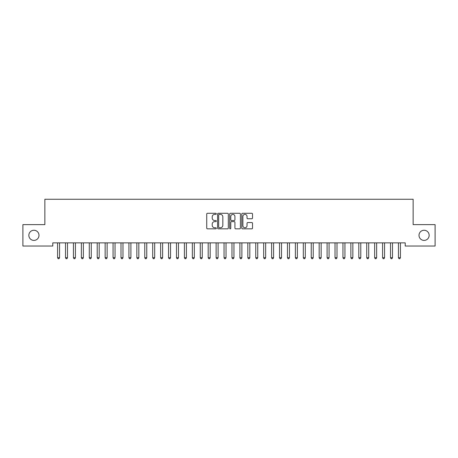 <?xml version="1.0" encoding="UTF-8"?>
<svg xmlns="http://www.w3.org/2000/svg" width="458" height="458" viewBox="0 0 458 458"><rect width="100%" height="100%" fill="white"/><g stroke="black" fill="none" stroke-linecap="round" stroke-linejoin="round"><path stroke-width="0.69" d="M216.319 213.829A0.544 0.544 0 0 0 215.775 213.285L207.508 213.285A0.779 0.779 0 0 0 206.73 214.063L206.73 228.067A0.779 0.779 0 0 0 207.508 228.845L215.775 228.845A0.544 0.544 0 0 0 216.319 228.302A0.544 0.544 0 0 0 215.775 227.758L214.705 227.758A2.49 2.49 0 0 1 212.214 225.267L212.214 224.099A2.49 2.49 0 0 1 214.705 221.609L215.775 221.609A0.544 0.544 0 0 0 216.319 221.065A0.544 0.544 0 0 0 215.775 220.521L214.705 220.521A2.49 2.49 0 0 1 212.214 218.031L212.214 216.863A2.49 2.49 0 0 1 214.705 214.373L215.775 214.373A0.544 0.544 0 0 0 216.319 213.829M419.007 235.332A5.072 5.072 0 0 0 424.079 240.404A5.072 5.072 0 0 0 429.157 235.332A5.072 5.072 0 0 0 424.079 230.26A5.072 5.072 0 0 0 419.007 235.332M28.843 235.332A5.072 5.072 0 0 0 33.921 240.404A5.072 5.072 0 0 0 38.993 235.332A5.072 5.072 0 0 0 33.921 230.26A5.072 5.072 0 0 0 28.843 235.332M251.74 218.769A0.779 0.779 0 0 0 252.518 217.991L252.518 214.063A0.779 0.779 0 0 0 251.74 213.285L242.557 213.285A0.779 0.779 0 0 0 241.778 214.063L241.778 228.067A0.779 0.779 0 0 0 242.557 228.845L251.74 228.845A0.779 0.779 0 0 0 252.518 228.067L252.518 223.321A0.779 0.779 0 0 0 251.74 222.542L247.812 222.542A0.779 0.779 0 0 0 247.034 223.321L247.034 225.674A2.084 2.084 0 0 1 244.95 227.758A2.084 2.084 0 0 1 242.872 225.674L242.872 216.457A2.084 2.084 0 0 1 244.95 214.373A2.084 2.084 0 0 1 247.034 216.457L247.034 217.991A0.779 0.779 0 0 0 247.812 218.769L251.74 218.769M405.215 242.866L52.785 242.866L52.785 246.038L22.9 246.038L22.9 224.632L44.855 224.632L44.855 199.264L413.145 199.264L413.145 224.632L435.1 224.632L435.1 246.038L405.215 246.038L405.215 242.866M228.319 214.063A0.779 0.779 0 0 0 227.54 213.285L218.357 213.285A0.779 0.779 0 0 0 217.584 214.063L217.584 228.067A0.779 0.779 0 0 0 218.357 228.845L227.54 228.845A0.779 0.779 0 0 0 228.319 228.067L228.319 214.063M230.46 213.285L239.643 213.285A0.779 0.779 0 0 1 240.416 214.063L240.416 228.067A0.779 0.779 0 0 1 239.643 228.845L235.71 228.845A0.779 0.779 0 0 1 234.931 228.067L234.931 222.388A0.779 0.779 0 0 0 234.153 221.609L231.548 221.609A0.779 0.779 0 0 0 230.769 222.388L230.769 228.302A0.544 0.544 0 0 1 230.225 228.845A0.544 0.544 0 0 1 229.681 228.302L229.681 214.063A0.779 0.779 0 0 1 230.46 213.285M219.216 214.373A0.544 0.544 0 0 0 218.672 214.916L218.672 227.214A0.544 0.544 0 0 0 219.216 227.758L220.344 227.758A2.49 2.49 0 0 0 222.834 225.267L222.834 216.863A2.49 2.49 0 0 0 220.344 214.373L219.216 214.373M234.931 216.497A2.084 2.084 0 0 0 232.853 214.413A2.084 2.084 0 0 0 230.769 216.497L230.769 219.743A0.779 0.779 0 0 0 231.548 220.521L234.153 220.521A0.779 0.779 0 0 0 234.931 219.743L234.931 216.497M57.479 242.866L57.525 242.98A0.79 0.79 -179.4 0 1 57.582 243.278L57.582 257.705L59.563 257.705L59.563 243.278A0.79 0.79 -179.4 0 1 59.62 242.98L59.666 242.866M59.563 257.705L58.968 258.736L58.177 258.736L57.582 257.705M65.402 242.866L65.448 242.98A0.79 0.79 -179.4 0 1 65.505 243.278L65.505 257.705L67.486 257.705L67.486 243.278A0.79 0.79 -179.4 0 1 67.544 242.98L67.595 242.866M67.486 257.705L66.897 258.736L66.101 258.736L65.505 257.705M73.332 242.866L73.377 242.98A0.79 0.79 -179.4 0 1 73.435 243.278L73.435 257.705L75.415 257.705L75.415 243.278A0.79 0.79 -179.4 0 1 75.473 242.98L75.518 242.866M75.415 257.705L74.82 258.736L74.03 258.736L73.435 257.705M81.255 242.866L81.306 242.98A0.79 0.79 -179.4 0 1 81.364 243.278L81.364 257.705L83.345 257.705L83.345 243.278A0.79 0.79 -179.4 0 1 83.402 242.98L83.448 242.866M83.345 257.705L82.749 258.736L81.953 258.736L81.364 257.705M89.184 242.866L89.23 242.98A0.79 0.79 -179.4 0 1 89.287 243.278L89.287 257.705L91.268 257.705L91.268 243.278A0.79 0.79 -179.4 0 1 91.325 242.98L91.371 242.866M91.268 257.705L90.673 258.736L89.883 258.736L89.287 257.705M97.113 242.866L97.159 242.98A0.79 0.79 -179.4 0 1 97.216 243.278L97.216 257.705L99.197 257.705L99.197 243.278A0.79 0.79 -179.4 0 1 99.254 242.98L99.3 242.866M99.197 257.705L98.602 258.736L97.812 258.736L97.216 257.705M105.037 242.866L105.082 242.98A0.79 0.79 -179.4 0 1 105.14 243.278L105.14 257.705L107.126 257.705L107.126 243.278A0.79 0.79 -179.4 0 1 107.183 242.98L107.229 242.866M107.126 257.705L106.531 258.736L105.735 258.736L105.14 257.705M112.966 242.866L113.011 242.98A0.79 0.79 -179.4 0 1 113.069 243.278L113.069 257.705L115.05 257.705L115.05 243.278A0.79 0.79 -179.4 0 1 115.107 242.98L115.153 242.866M115.05 257.705L114.454 258.736L113.664 258.736L113.069 257.705M120.889 242.866L120.941 242.98A0.79 0.79 -179.4 0 1 120.998 243.278L120.998 257.705L122.979 257.705L122.979 243.278A0.79 0.79 -179.4 0 1 123.036 242.98L123.082 242.866M122.979 257.705L122.383 258.736L121.588 258.736L120.998 257.705M128.818 242.866L128.864 242.98A0.79 0.79 -179.4 0 1 128.921 243.278L128.921 257.705L130.902 257.705L130.902 243.278A0.79 0.79 -179.4 0 1 130.959 242.98L131.011 242.866M130.902 257.705L130.312 258.736L129.517 258.736L128.921 257.705M136.747 242.866L136.793 242.98A0.79 0.79 -179.4 0 1 136.85 243.278L136.85 257.705L138.831 257.705L138.831 243.278A0.79 0.79 -179.4 0 1 138.888 242.98L138.934 242.866M138.831 257.705L138.236 258.736L137.446 258.736L136.85 257.705M144.671 242.866L144.717 242.98A0.79 0.79 -179.4 0 1 144.774 243.278L144.774 257.705L146.76 257.705L146.76 243.278A0.79 0.79 -179.4 0 1 146.818 242.98L146.863 242.866M146.76 257.705L146.165 258.736L145.369 258.736L144.774 257.705M152.6 242.866L152.646 242.98A0.79 0.79 -179.4 0 1 152.703 243.278L152.703 257.705L154.684 257.705L154.684 243.278A0.79 0.79 -179.4 0 1 154.741 242.98L154.787 242.866M154.684 257.705L154.088 258.736L153.298 258.736L152.703 257.705M160.529 242.866L160.575 242.98A0.79 0.79 -179.4 0 1 160.632 243.278L160.632 257.705L162.613 257.705L162.613 243.278A0.79 0.79 -179.4 0 1 162.67 242.98L162.716 242.866M162.613 257.705L162.018 258.736L161.227 258.736L160.632 257.705M168.452 242.866L168.498 242.98A0.79 0.79 -179.4 0 1 168.555 243.278L168.555 257.705L170.536 257.705L170.536 243.278A0.79 0.79 -179.4 0 1 170.594 242.98L170.645 242.866M170.536 257.705L169.947 258.736L169.151 258.736L168.555 257.705M176.382 242.866L176.427 242.98A0.79 0.79 -179.4 0 1 176.485 243.278L176.485 257.705L178.465 257.705L178.465 243.278A0.79 0.79 -179.4 0 1 178.523 242.98L178.568 242.866M178.465 257.705L177.87 258.736L177.08 258.736L176.485 257.705M184.305 242.866L184.356 242.98A0.79 0.79 -179.4 0 1 184.414 243.278L184.414 257.705L186.395 257.705L186.395 243.278A0.79 0.79 -179.4 0 1 186.452 242.98L186.498 242.866M186.395 257.705L185.799 258.736L185.003 258.736L184.414 257.705M192.234 242.866L192.28 242.98A0.79 0.79 -179.4 0 1 192.337 243.278L192.337 257.705L194.318 257.705L194.318 243.278A0.79 0.79 -179.4 0 1 194.375 242.98L194.421 242.866M194.318 257.705L193.723 258.736L192.933 258.736L192.337 257.705M200.163 242.866L200.209 242.98A0.79 0.79 -179.4 0 1 200.266 243.278L200.266 257.705L202.247 257.705L202.247 243.278A0.79 0.79 -179.4 0 1 202.304 242.98L202.35 242.866M202.247 257.705L201.652 258.736L200.862 258.736L200.266 257.705M208.087 242.866L208.132 242.98A0.79 0.79 -179.4 0 1 208.19 243.278L208.19 257.705L210.176 257.705L210.176 243.278A0.79 0.79 -179.4 0 1 210.233 242.98L210.279 242.866M210.176 257.705L209.581 258.736L208.785 258.736L208.19 257.705M216.016 242.866L216.061 242.98A0.79 0.79 -179.4 0 1 216.119 243.278L216.119 257.705L218.1 257.705L218.1 243.278A0.79 0.79 -179.4 0 1 218.157 242.98L218.203 242.866M218.1 257.705L217.504 258.736L216.714 258.736L216.119 257.705M223.939 242.866L223.991 242.98A0.79 0.79 -179.4 0 1 224.048 243.278L224.048 257.705L226.029 257.705L226.029 243.278A0.79 0.79 -179.4 0 1 226.086 242.98L226.132 242.866M226.029 257.705L225.433 258.736L224.638 258.736L224.048 257.705M231.868 242.866L231.914 242.98A0.79 0.79 -179.4 0 1 231.971 243.278L231.971 257.705L233.952 257.705L233.952 243.278A0.79 0.79 -179.4 0 1 234.009 242.98L234.061 242.866M233.952 257.705L233.362 258.736L232.567 258.736L231.971 257.705M239.797 242.866L239.843 242.98A0.79 0.79 -179.4 0 1 239.9 243.278L239.9 257.705L241.881 257.705L241.881 243.278A0.79 0.79 -179.4 0 1 241.939 242.98L241.984 242.866M241.881 257.705L241.286 258.736L240.496 258.736L239.9 257.705M247.721 242.866L247.767 242.98A0.79 0.79 -179.4 0 1 247.824 243.278L247.824 257.705L249.81 257.705L249.81 243.278A0.79 0.79 -179.4 0 1 249.868 242.98L249.913 242.866M249.81 257.705L249.215 258.736L248.419 258.736L247.824 257.705M255.65 242.866L255.696 242.98A0.79 0.79 -179.4 0 1 255.753 243.278L255.753 257.705L257.734 257.705L257.734 243.278A0.79 0.79 -179.4 0 1 257.791 242.98L257.837 242.866M257.734 257.705L257.138 258.736L256.348 258.736L255.753 257.705M263.579 242.866L263.625 242.98A0.79 0.79 -179.4 0 1 263.682 243.278L263.682 257.705L265.663 257.705L265.663 243.278A0.79 0.79 -179.4 0 1 265.72 242.98L265.766 242.866M265.663 257.705L265.067 258.736L264.277 258.736L263.682 257.705M271.502 242.866L271.548 242.98A0.79 0.79 -179.4 0 1 271.605 243.278L271.605 257.705L273.586 257.705L273.586 243.278A0.79 0.79 -179.4 0 1 273.644 242.98L273.695 242.866M273.586 257.705L272.997 258.736L272.201 258.736L271.605 257.705M279.432 242.866L279.477 242.98A0.79 0.79 -179.4 0 1 279.535 243.278L279.535 257.705L281.515 257.705L281.515 243.278A0.79 0.79 -179.4 0 1 281.573 242.98L281.618 242.866M281.515 257.705L280.92 258.736L280.13 258.736L279.535 257.705M287.355 242.866L287.406 242.98A0.79 0.79 -179.4 0 1 287.464 243.278L287.464 257.705L289.445 257.705L289.445 243.278A0.79 0.79 -179.4 0 1 289.502 242.98L289.548 242.866M289.445 257.705L288.849 258.736L288.053 258.736L287.464 257.705M295.284 242.866L295.33 242.98A0.79 0.79 -179.4 0 1 295.387 243.278L295.387 257.705L297.368 257.705L297.368 243.278A0.79 0.79 -179.4 0 1 297.425 242.98L297.471 242.866M297.368 257.705L296.773 258.736L295.983 258.736L295.387 257.705M303.213 242.866L303.259 242.98A0.79 0.79 -179.4 0 1 303.316 243.278L303.316 257.705L305.297 257.705L305.297 243.278A0.79 0.79 -179.4 0 1 305.354 242.98L305.4 242.866M305.297 257.705L304.702 258.736L303.912 258.736L303.316 257.705M311.137 242.866L311.182 242.98A0.79 0.79 -179.4 0 1 311.24 243.278L311.24 257.705L313.226 257.705L313.226 243.278A0.79 0.79 -179.4 0 1 313.283 242.98L313.329 242.866M313.226 257.705L312.631 258.736L311.835 258.736L311.24 257.705M319.066 242.866L319.111 242.98A0.79 0.79 -179.4 0 1 319.169 243.278L319.169 257.705L321.15 257.705L321.15 243.278A0.79 0.79 -179.4 0 1 321.207 242.98L321.253 242.866M321.15 257.705L320.554 258.736L319.764 258.736L319.169 257.705M326.989 242.866L327.041 242.98A0.79 0.79 -179.4 0 1 327.098 243.278L327.098 257.705L329.079 257.705L329.079 243.278A0.79 0.79 -179.4 0 1 329.136 242.98L329.182 242.866M329.079 257.705L328.483 258.736L327.688 258.736L327.098 257.705M334.918 242.866L334.964 242.98A0.79 0.79 -179.4 0 1 335.021 243.278L335.021 257.705L337.002 257.705L337.002 243.278A0.79 0.79 -179.4 0 1 337.059 242.98L337.111 242.866M337.002 257.705L336.412 258.736L335.617 258.736L335.021 257.705M342.847 242.866L342.893 242.98A0.79 0.79 -179.4 0 1 342.95 243.278L342.95 257.705L344.931 257.705L344.931 243.278A0.79 0.79 -179.4 0 1 344.989 242.98L345.034 242.866M344.931 257.705L344.336 258.736L343.546 258.736L342.95 257.705M350.771 242.866L350.817 242.98A0.79 0.79 -179.4 0 1 350.874 243.278L350.874 257.705L352.86 257.705L352.86 243.278A0.79 0.79 -179.4 0 1 352.918 242.98L352.963 242.866M352.86 257.705L352.265 258.736L351.469 258.736L350.874 257.705M358.7 242.866L358.746 242.98A0.79 0.79 -179.4 0 1 358.803 243.278L358.803 257.705L360.784 257.705L360.784 243.278A0.79 0.79 -179.4 0 1 360.841 242.98L360.887 242.866M360.784 257.705L360.188 258.736L359.398 258.736L358.803 257.705M366.629 242.866L366.675 242.98A0.79 0.79 -179.4 0 1 366.732 243.278L366.732 257.705L368.713 257.705L368.713 243.278A0.79 0.79 -179.4 0 1 368.77 242.98L368.816 242.866M368.713 257.705L368.118 258.736L367.327 258.736L366.732 257.705M374.552 242.866L374.598 242.98A0.79 0.79 -179.4 0 1 374.655 243.278L374.655 257.705L376.636 257.705L376.636 243.278A0.79 0.79 -179.4 0 1 376.694 242.98L376.745 242.866M376.636 257.705L376.047 258.736L375.251 258.736L374.655 257.705M382.482 242.866L382.527 242.98A0.79 0.79 -179.4 0 1 382.585 243.278L382.585 257.705L384.565 257.705L384.565 243.278A0.79 0.79 -179.4 0 1 384.623 242.98L384.668 242.866M384.565 257.705L383.97 258.736L383.18 258.736L382.585 257.705M390.405 242.866L390.456 242.98A0.79 0.79 -179.4 0 1 390.514 243.278L390.514 257.705L392.495 257.705L392.495 243.278A0.79 0.79 -179.4 0 1 392.552 242.98L392.598 242.866M392.495 257.705L391.899 258.736L391.103 258.736L390.514 257.705M398.334 242.866L398.38 242.98A0.79 0.79 -179.4 0 1 398.437 243.278L398.437 257.705L400.418 257.705L400.418 243.278A0.79 0.79 -179.4 0 1 400.475 242.98L400.521 242.866M400.418 257.705L399.823 258.736L399.033 258.736L398.437 257.705"/></g></svg>
